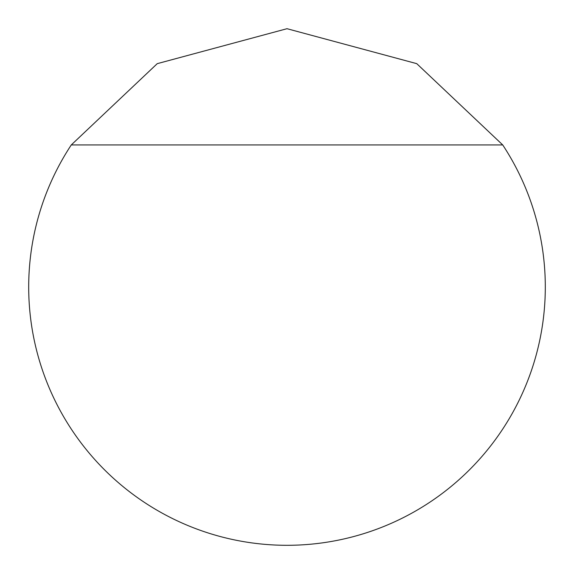 <?xml version="1.0" encoding="UTF-8"?>
<svg xmlns="http://www.w3.org/2000/svg" width="574" height="574" viewBox="0 0 574 574"><rect width="100%" height="100%" fill="white"/><g stroke="black" fill="none" stroke-linecap="round" stroke-linejoin="round"><path stroke-width="0.86" d="M545.3 287A258.3 258.3 0 0 0 502.724 144.935L416.76 63.657L287 28.7L157.24 63.657L71.276 144.935A258.3 258.3 0 0 0 287 545.3A258.3 258.3 0 0 0 545.3 287M71.276 144.935L502.724 144.935"/></g></svg>
